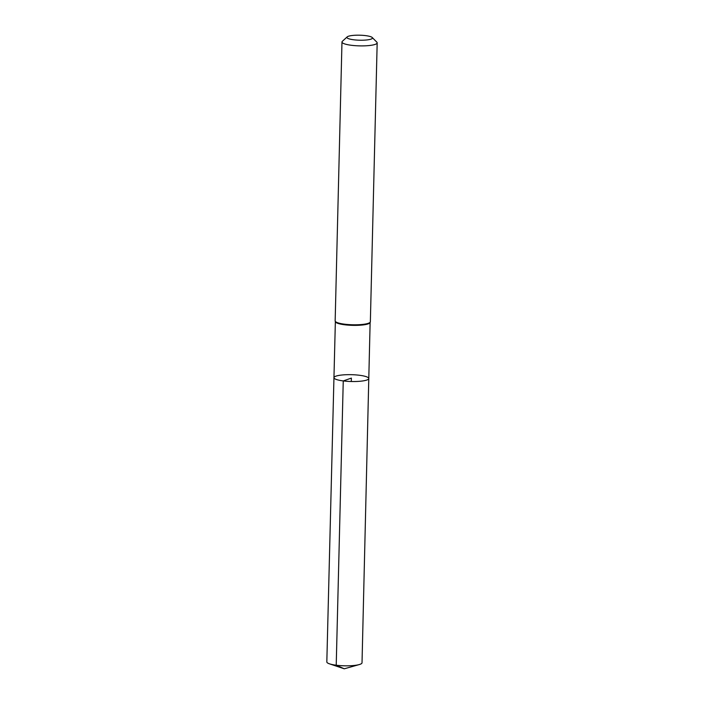<?xml version="1.0" encoding="UTF-8"?>
<svg xmlns="http://www.w3.org/2000/svg" width="704" height="704" viewBox="0 0 704 704"><rect width="100%" height="100%" fill="white"/><g stroke="black" fill="none" stroke-linecap="round" stroke-linejoin="round"><path stroke-width="1.06" d="M335.192 321.13L335.394 321.754A17.389 3.406 1.4 0 0 344.643 324.773A17.389 3.406 1.4 0 0 370.084 322.599L370.313 321.992A17.609 3.45 -178.6 0 1 344.555 324.183A17.609 3.45 -178.6 0 1 335.192 321.13A17.609 3.45 -178.6 0 1 335.157 320.892L341.977 41.994A17.609 3.45 -178.6 0 1 342.346 41.316L347.178 36.898A12.795 2.508 -178.6 0 1 359.753 35.2A12.795 2.508 -178.6 0 1 372.231 37.514A12.795 2.508 -178.6 0 1 367.338 39.89A12.795 2.508 -178.6 0 1 353.734 39.785A12.795 2.508 -178.6 0 1 347.178 36.898M343.253 380.926A17.424 3.414 -178.6 0 1 333.951 377.67A17.424 3.414 -178.6 0 1 351.454 374.686A17.424 3.414 -178.6 0 1 368.79 378.523A17.424 3.414 -178.6 0 1 343.253 380.926A17.424 3.414 -178.6 0 1 333.951 377.67L326.823 661.927A17.609 3.45 -178.6 0 0 329.516 663.846A17.609 3.45 -178.6 0 0 336.222 665.218A17.609 3.45 -178.6 0 0 359.242 664.576A17.609 3.45 -178.6 0 0 362.023 662.79L368.79 378.523A17.424 3.414 -178.6 0 1 343.253 380.926M372.231 37.514L376.834 42.161A17.609 3.45 -178.6 0 1 377.177 42.856L370.357 321.754A17.609 3.45 -178.6 0 1 370.313 321.992M377.177 42.856A17.609 3.45 -178.6 0 1 351.375 45.285A17.609 3.45 -178.6 0 1 341.977 41.994M351.287 381.515L351.375 378.101L343.253 380.926L336.222 665.218L344.265 668.8L359.242 664.576M335.359 321.64L333.951 377.67M370.128 322.485L368.79 378.523M344.265 668.8L329.516 663.846"/></g></svg>
